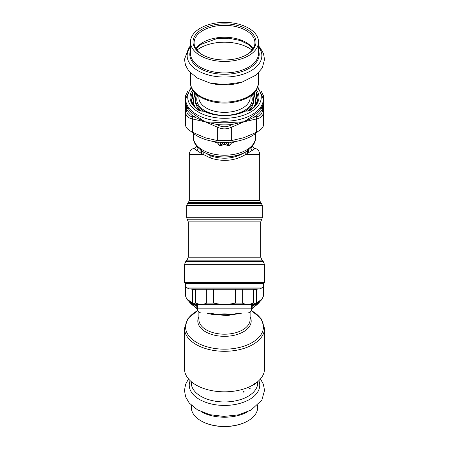 <?xml version="1.0" encoding="UTF-8"?>
<svg xmlns="http://www.w3.org/2000/svg" width="449" height="449" viewBox="0 0 449 449"><rect width="100%" height="100%" fill="white"/><g stroke="black" fill="none" stroke-linecap="round" stroke-linejoin="round"><path stroke-width="0.67" d="M184.578 282.561L264.422 282.561L264.422 264.343L184.578 264.343L184.578 282.561L185.628 283.616L185.628 295.869L185.628 283.616L263.372 283.616L263.372 295.869C263.198 298.119 260.92 300.381 256.542 302.654L256.542 289.336L258.545 288.87M263.372 287.046L260.218 288.87L188.782 288.87L185.628 287.046L263.372 287.046L263.372 283.616L264.422 282.561M198.233 304.624L195.607 303.109L195.607 289.291L253.393 289.291L253.814 288.87M242.292 289.291L242.292 303.109C245.9 304.719 249.504 304.719 253.107 303.109L253.393 303.109L253.393 289.291M253.107 289.291L253.107 303.109M195.607 303.109L195.893 303.109C199.496 304.719 203.1 304.719 206.708 303.109L213.685 303.109C220.897 304.719 228.103 304.719 235.315 303.109L242.292 303.109M213.685 303.109L213.685 289.291M235.315 303.109L235.315 289.291M195.893 303.109L195.893 289.291M206.708 303.109L206.708 289.291M197.392 308.828L197.392 304.624L251.608 304.624L251.608 308.828C251.356 311.382 249.958 312.785 247.405 313.032L201.595 313.032C199.042 312.785 197.644 311.382 197.392 308.828L251.608 308.828M196.134 145.487L196.494 146.632L197.891 148.086A28.366 16.271 180 0 1 197.218 146.896M194.602 148.142L194.204 148.305L194.569 148.967L196.988 150.595A3.154 2.784 134.2 0 0 197.891 148.086L198.127 147.889M251.782 146.896A28.366 16.271 180 0 1 251.109 148.086A3.154 2.784 45.8 0 0 252.012 150.595L245.749 154.366C235.31 160.804 223.596 162.05 210.615 158.11L201.652 153.597L201.36 150.595M250.873 147.889L251.109 148.086L252.035 147.182L252.866 145.88C253.157 147.177 253.674 147.934 254.403 148.148L254.33 148.131C257.653 148.888 259.438 150.971 259.696 154.366L245.749 154.366L245.85 151.796C235.08 158.626 223.406 160.007 210.834 155.926L202.617 151.448M252.012 150.595L254.645 148.765L254.841 148.417L254.398 148.142M196.988 150.595L201.652 153.597M199.973 152.66L200.198 149.753M259.696 154.366L259.696 200.361L189.304 200.361L189.304 154.366L203.251 154.366L203.15 151.796M249.027 152.66L248.499 151.195L248.802 149.753M247.348 153.597L247.64 150.595M246.383 151.448L245.85 151.796M227.559 142.232L229.029 144.544A4.204 2.829 155.5 0 1 227.912 144.915C226.689 143.854 226.083 143.023 226.088 142.423A4.204 3.918 -159.9 0 0 227.143 142.339M229.029 144.544L229.574 145.498L227.149 144.915A1.684 0.505 108.3 0 0 227.014 145.145L224.5 144.774L221.986 145.145A1.684 0.505 71.7 0 0 221.851 144.915L221.088 144.915A4.204 2.829 -155.5 0 1 219.971 144.544L221.441 142.232M221.986 145.145L221.082 145.521A1.684 0.64 65.7 0 0 220.897 145.291L221.088 144.915C222.311 143.854 222.917 143.023 222.912 142.423A4.204 3.918 159.9 0 1 221.857 142.339M229.658 142.193L231.28 143.141L229.703 145.543L231.88 142.501L236.011 141.39M229.703 145.543L227.918 145.521A1.684 0.64 114.3 0 1 228.103 145.291L224.5 144.483L224.5 142.423L226.111 142.372M224.5 142.395L222.889 142.372M219.971 144.544L219.426 145.498L224.5 144.483L224.5 144.774M221.082 145.521L219.297 145.543L217.827 143.057L216.558 142.187L212.983 141.39M231.286 143.141L237.078 141.115M227.014 145.145L227.918 145.521M219.297 145.543L217.72 143.141L211.922 141.115M256.003 104.247A31.52 18.078 0 0 0 255.588 101.811M193.412 101.811A31.52 18.078 0 0 0 192.997 104.247M255.588 104.87A31.099 17.837 0 0 0 255.588 104M193.412 104A31.099 17.837 0 0 0 193.412 104.87M190.455 288.87L192.458 289.336L192.52 303.462L197.392 305.876M192.52 303.462C189.983 301.706 186.907 301.111 185.628 295.869L185.628 295.869C185.802 298.119 188.08 300.381 192.458 302.654L197.392 305.101M195.607 289.846L192.458 289.336M256.542 289.336L253.393 289.846M263.372 288.83L263.372 295.869C261.436 302.025 258.91 301.532 256.48 303.462L256.542 302.654L251.608 305.101M251.608 305.876L254.235 304.506M253.994 304.742L253.803 305.466L251.608 306.656M194.406 304.371L196.365 305.404M195.006 304.742A2.099 1.296 -56.7 0 1 195.197 305.466A38.872 22.298 180 0 1 192.419 303.406M197.392 306.656L195.197 305.466M194.524 92.342L194.524 94.773A2.099 1.207 0 0 0 194.451 94.778L194.451 96.586M254.549 96.586L254.549 94.778A2.099 1.207 0 0 0 254.476 94.773L252.439 94.773M193.44 100.43A32.042 18.381 0 0 0 192.554 103.5M256.446 103.5A32.042 18.381 0 0 0 255.56 100.43M263.372 125.479C263.193 127.639 260.92 129.901 256.542 132.264L256.317 116.791C260.083 116.123 262.059 114.158 262.25 110.897L263.372 112.166L263.372 125.479M261.183 91.169L263.372 95.463L263.372 112.166C263.198 115.825 260.92 118.087 256.542 118.946L243.936 121.808A52.746 12.145 162.1 0 0 243.1 121.965L232.167 124.474L230.432 125.361L231.33 127.297C226.779 129.396 222.221 129.396 217.67 127.297L218.568 125.361C222.524 127.252 226.476 127.252 230.432 125.361M218.568 125.361L216.833 124.474A39.922 22.899 0 0 0 232.167 124.474L231.965 122.392L243.139 121.819A35.813 1.74 -2.6 0 1 243.936 121.808L231.33 127.297L231.33 140.61L217.67 140.61L217.67 127.297L194.406 117.049L192.683 116.791L192.458 118.946C188.08 118.087 185.802 115.825 185.628 112.166L186.75 110.897C186.941 114.158 188.917 116.123 192.683 116.791M186.75 110.897L186.733 109.433A39.922 22.899 0 0 0 194.406 117.049L195.197 115.163L205.064 121.808L192.458 118.946L192.458 132.264C188.08 129.901 185.807 127.639 185.628 125.479L185.628 95.463L187.817 91.169M191.117 131.518A38.872 22.298 0 0 0 257.883 131.518M192.458 132.264L205.064 137.686A67.35 47.779 -134.8 0 0 205.861 137.944L217.67 140.61M231.33 140.61L243.936 137.686L256.542 132.264M186.543 93.869L185.628 95.463M185.628 102.467L185.628 98.926A38.872 22.298 0 0 0 243.139 118.491A38.872 22.298 0 0 0 263.372 98.926L263.372 102.501L262.267 109.433L261.273 107.743C262.71 105.369 263.411 103.618 263.372 102.501L263.372 95.463L262.457 93.869M256.317 116.791L254.594 117.049L243.936 121.808L253.803 115.163A38.872 22.298 0 0 0 261.273 107.743M253.803 115.163A2.099 1.296 56.7 0 0 254.594 117.049A39.922 22.899 0 0 0 262.267 109.433L262.25 110.897M193.547 99.487A2.099 1.65 27.7 0 1 192.514 97.803A2.099 1.207 180 0 1 194.294 96.95M255.453 99.487A2.099 1.65 152.3 0 0 256.486 97.803A33.411 19.161 180 0 1 257.58 100.655M247.708 110.875L249.481 110.443A1.05 0.64 57.6 0 1 250.048 110.471A3.154 1.807 180 0 1 247.708 111.066L245.726 110.875L243.975 111.324A104.971 86.012 180 0 1 243.032 111.605A29.628 16.995 180 0 1 210.295 113.26A29.628 16.995 180 0 1 205.968 111.605A104.954 85.972 -0 0 1 205.025 111.324L201.292 111.066A3.154 1.807 180 0 1 198.952 110.471A34.461 19.767 180 0 1 191.504 91.501A3.154 1.807 180 0 1 193.025 90.429M247.708 111.066L245.547 111.066A32.042 18.381 180 0 1 209.139 113.333A32.042 18.381 180 0 1 203.453 111.066L201.292 111.066M187.727 107.743A2.099 1.628 149.1 0 1 186.733 109.433L185.628 102.501C185.589 103.618 186.29 105.369 187.727 107.743A38.872 22.298 0 0 0 195.197 115.163M217.035 122.392A2.099 0.331 96.4 0 1 216.833 124.474L205.064 121.808L217.035 122.392A38.872 22.298 0 0 0 231.965 122.392M194.524 94.773L196.561 94.773M252.08 50.159A34.32 19.683 0 0 0 196.92 50.159M206.439 56.72A31.486 18.061 0 0 0 246.984 54.57A31.486 18.061 0 0 0 246.692 29.112A31.486 18.061 0 0 0 202.308 29.112A31.486 18.061 0 0 0 202.016 54.57A31.486 18.061 0 0 0 206.439 56.72M202.409 54.795A30.42 17.449 180 0 1 194.08 42.795A30.42 17.449 180 0 1 210.452 27.322A30.42 17.449 180 0 1 241.949 28.506A30.42 17.449 180 0 1 254.92 42.795A30.42 17.449 180 0 1 246.591 54.795M244.015 25.935A34.023 19.515 0 0 0 208.791 24.611A34.023 19.515 0 0 0 190.477 41.925A34.023 19.515 0 0 0 224.5 61.44A34.023 19.515 0 0 0 258.523 41.925A34.023 19.515 0 0 0 244.015 25.935M245.625 110.881A29.09 16.686 0 0 0 248.325 108.984A29.09 16.686 0 0 0 253.59 99.414A29.09 16.686 0 0 0 252.282 94.47M196.718 94.47A29.09 16.686 0 0 0 195.41 99.414A29.09 16.686 0 0 0 203.375 110.881M253.59 99.414L253.59 101.165A29.09 16.686 180 0 1 248.325 110.735A29.09 16.686 180 0 1 248.185 110.847M200.815 110.847A29.09 16.686 180 0 1 195.41 101.165L195.41 99.414M253.994 106.806A31.088 17.831 0 0 0 255.588 101.165A31.088 17.831 0 0 0 253.528 94.773M195.472 94.773A31.088 17.831 0 0 0 193.412 101.165A31.088 17.831 0 0 0 195.006 106.806M255.576 104.881A31.088 17.831 0 0 0 255.588 104.443L255.588 101.165M193.412 101.165L193.412 104.443A31.088 17.831 0 0 0 193.424 104.881M254.353 384.159L254.409 384.844M254.589 383.654C254.263 385.034 254.353 385.102 254.864 383.85M249.93 387.846L250.351 388.093L249.93 387.846C249.436 389.165 249.582 389.249 250.351 388.093C249.582 389.249 249.436 389.165 249.93 387.846M243.543 391.202L244.082 391.528L243.543 391.202L243.156 392.291L244.082 391.528M191.302 405.273L191.302 407.378A33.198 19.043 0 0 0 200.798 420.713A33.198 19.043 0 0 0 248.202 420.713A33.198 19.043 0 0 0 257.698 407.378L257.698 405.273M248.202 420.713L247.82 420.932A32.665 18.735 180 0 1 201.18 420.932L200.798 420.713M264.528 328.342L264.528 368.865A40.028 22.961 180 0 1 224.5 391.82A40.028 22.961 180 0 1 184.472 368.865L184.472 328.342A40.028 22.961 0 0 0 224.5 351.298A40.028 22.961 0 0 0 264.528 328.342L260.97 318.403L251.255 310.512M185.628 102.501L185.628 112.166M260.746 221.885L188.254 221.885L187.469 219.797L261.531 219.797L260.746 221.885L260.746 257.187L188.254 257.187L187.025 260.156L185.807 261.374L263.193 261.374L261.975 260.156L187.025 260.156M261.531 219.797L262.323 217.714L186.677 217.714L187.469 219.797M262.323 217.714L262.323 205.597L186.677 205.597L186.677 217.714M262.323 205.597L261.397 203.369L187.603 203.369L186.677 205.597M259.696 200.361L260.616 202.589L188.384 202.589L187.603 203.369M210.615 158.11A3.154 1.19 108.2 0 0 210.834 155.926M245.687 151.863A29.595 16.978 180 0 1 245.631 151.897A29.595 16.978 180 0 1 203.369 151.897A29.595 16.978 180 0 1 203.313 151.863M203.251 151.829A29.763 17.073 0 0 0 245.749 151.829C252.742 146.98 255.992 142.187 255.492 137.439A30.992 17.775 0 0 1 209.644 153.042A30.992 17.775 0 0 1 193.508 137.439C193.008 142.187 196.258 146.98 203.251 151.829L203.369 151.897M219.342 142.193L217.72 143.141M256.581 303.406A38.872 22.298 180 0 1 253.803 305.466M227.856 313.032A38.872 22.298 180 0 1 221.144 313.032M260.549 300.746A38.872 22.298 180 0 1 251.608 308.39M239.266 313.032A38.872 22.298 180 0 1 209.734 313.032M197.392 308.39A38.872 22.298 180 0 1 188.451 300.746M191.42 100.655A33.411 19.161 180 0 1 192.514 97.803L192.514 92.533A1.05 0.825 -152.3 0 0 191.504 91.501M254.706 96.95A2.099 1.207 180 0 1 256.486 97.803L256.486 92.533A33.411 19.161 180 0 1 257.911 98.062C258.023 100.295 257.283 105.145 249.481 110.443M198.952 110.471A1.05 0.64 122.4 0 1 199.519 110.443C191.717 105.145 190.977 100.295 191.089 98.062A33.411 19.161 180 0 1 192.514 92.533A2.099 1.207 0 0 1 193.99 91.714M255.01 91.714A2.099 1.207 0 0 1 256.486 92.533A1.05 0.825 -27.7 0 1 257.496 91.501A34.461 19.767 180 0 1 250.048 110.471M255.975 90.429A3.154 1.807 180 0 1 257.496 91.501M254.476 92.342L254.476 94.773M191.577 87.808A36.773 21.092 0 0 0 187.727 97.203A36.773 21.092 0 0 0 232.913 117.733A36.773 21.092 0 0 0 257.423 87.808M253.096 48.756A30.42 17.449 0 0 0 241.949 40.421A30.42 17.449 0 0 0 195.904 48.756M190.477 82.582C190.079 96.131 212.433 105.65 232.531 102.439C248.527 99.723 257.193 93.106 258.523 82.582A34.023 19.515 180 0 1 224.5 102.097A34.023 19.515 180 0 1 190.477 82.582L190.477 72.929M208.067 82.493A34.023 19.515 0 0 0 240.939 82.493M250.115 96.114L250.115 97.663A25.615 14.694 180 0 1 245.485 106.093A25.615 14.694 180 0 1 216.794 111.678A25.615 14.694 180 0 1 198.885 97.663L198.885 96.114M197.706 95.267A27.754 15.917 0 0 0 212.747 113.833A27.754 15.917 0 0 0 247.236 108.546A27.754 15.917 0 0 0 251.294 95.267M190.477 50.479A34.691 19.896 0 0 0 210.873 72.659A34.691 19.896 0 0 0 252.916 65.779A34.691 19.896 0 0 0 258.523 50.479M258.523 41.925L258.523 53.414A34.023 19.515 180 0 1 252.372 64.611A34.023 19.515 180 0 1 214.268 72.031A34.023 19.515 180 0 1 190.477 53.414L190.477 41.925M190.477 46.775A37.357 21.429 0 0 0 205.99 74.237A37.357 21.429 0 0 0 255.105 67.917A37.357 21.429 0 0 0 258.523 46.775M249.521 388.486L249.756 388.009M201.326 411.812A33.198 19.043 0 0 0 247.674 411.812M190.157 380.657A35.252 20.216 0 0 0 224.5 405.43A35.252 20.216 0 0 0 258.843 380.657M191.302 381.689L191.302 382.918A33.198 19.043 0 0 0 224.5 401.956A33.198 19.043 0 0 0 257.698 382.918L257.698 381.689M251.232 310.568A38.962 22.349 180 0 1 263.462 326.827A38.962 22.349 180 0 1 224.5 349.17A38.962 22.349 180 0 1 188.288 335.072A38.962 22.349 180 0 1 197.768 310.568M198.885 316.736A26.687 15.305 0 0 0 220.728 336.172A26.687 15.305 0 0 0 251.187 321.018A26.687 15.305 0 0 0 250.115 316.736M250.115 312.038L250.115 319.503A25.615 14.694 180 0 1 224.5 334.202A25.615 14.694 180 0 1 198.885 319.503L198.885 312.038M195.607 289.291L195.186 288.87M250.767 304.624L253.393 303.109M260.746 257.187L261.975 260.156M188.254 221.885L188.254 257.187M264.422 264.343L263.193 261.374M184.578 264.343L185.807 261.374M260.616 202.589L261.397 203.369M189.304 200.361L188.384 202.589M196.134 145.88C195.843 147.177 195.326 147.934 194.597 148.148L194.67 148.131C191.347 148.888 189.562 150.971 189.304 154.366M252.866 145.487L252.866 145.88M193.508 133.555L193.508 137.439M255.492 133.555L255.492 137.439M256.48 303.462L252.619 305.415M187.817 300.162L197.403 309.114M206.602 313.032L211.849 314.356L227.357 315.535L242.398 313.032M251.597 309.114L261.183 300.162M199.519 110.443L201.292 110.875M185.628 98.926L191.207 86.853M257.793 86.853L263.372 98.926M258.523 82.582L258.523 72.929M252.972 48.941L248.336 44.457L240.271 40.517L228.9 38.238L216.828 38.608L200.529 44.552L196.028 48.941M190.477 45.893L188.816 47.762L184.472 59.352L185.493 65.212L188.872 71.127L197.285 78.092L209.543 82.88L223.731 84.642L241.831 82.24L256.3 74.955L262.306 67.889L264.528 59.487L263.512 53.627L260.145 47.712L258.523 45.893M188.529 378.934L185.583 384.327L184.472 390.439L185.6 396.815L189.27 403.095L197.526 409.875L209.739 414.668L223.815 416.414L238.374 414.882L251.086 410.1L261.89 400.014L264.528 390.417L263.411 384.316L260.471 378.934M197.745 310.512L188.03 318.403L184.472 328.342"/></g></svg>
